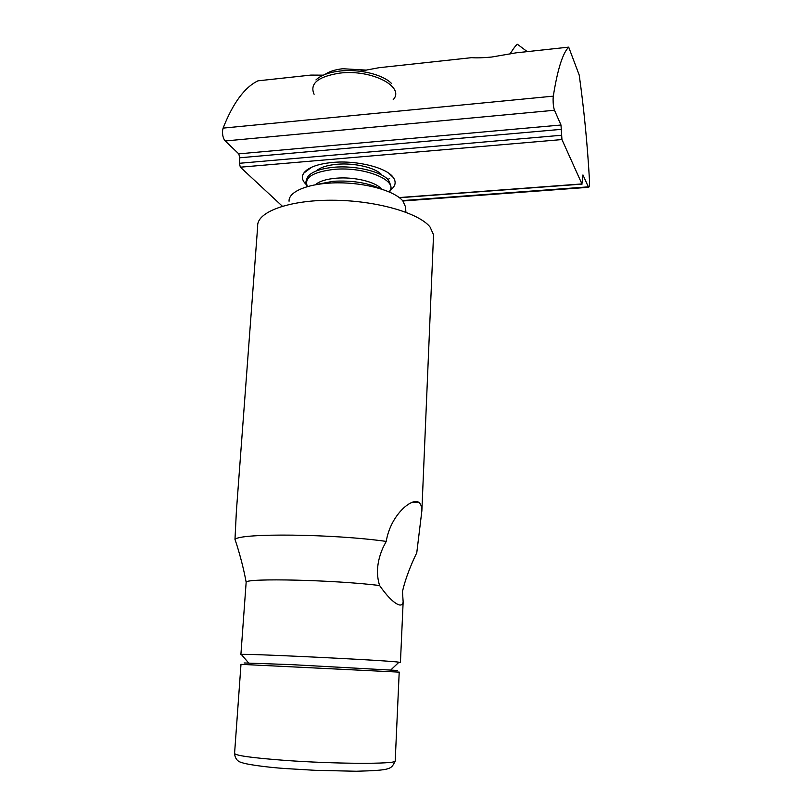 <?xml version="1.0" encoding="UTF-8"?>
<svg xmlns="http://www.w3.org/2000/svg" width="812" height="812" viewBox="0 0 812 812"><rect width="100%" height="100%" fill="white"/><g stroke="black" fill="none" stroke-linecap="round" stroke-linejoin="round"><path stroke-width="1.22" d="M568.694 47.137L579.21 75.059C583.95 108.767 587.36 143.653 589.441 179.726C589.634 184.76 589.329 187.288 588.538 187.308L582.955 174.935L581.93 183.928L561.945 139.562L560.99 125.018L554.484 110.249C553.551 107.651 553.084 103.926 553.084 99.074L553.307 96.151C557.519 69.527 562.655 53.196 568.694 47.137L515.874 52.861L491.717 57.033C483.221 57.845 476.542 58.058 471.681 57.662L379.143 67.69L360.071 71.243M323.257 75.161L310.905 75.09L257.952 80.835C244.615 87.29 232.993 103.053 223.097 128.113L222.529 130.833C222.376 135.299 223.27 138.679 225.198 140.973L554.484 110.249M390.166 190.252C395.444 186.466 396.51 182.243 393.353 177.574C387.019 167.749 357.087 160.086 332.595 162.441C317.492 163.943 307.86 167.526 303.708 173.189C301.333 177.006 302.247 180.853 306.428 184.72M282.363 206.218L240.352 167.191L561.945 139.562M561.407 135.269L239.347 163.293L240.352 167.191M239.347 163.293L239.784 157.782L238.769 153.854L225.198 140.973M397.312 670.458L290.99 664.602L244.097 662.968M399.21 672.082L395.2 761.088C395.393 764.254 334.483 764.031 284.261 760.326C250.898 757.779 234.343 755.414 234.587 753.231L240.991 664.348L399.21 672.133M381.325 188.932C375.926 181.878 353.981 176.58 336.056 178.214C326.15 179.107 319.278 181.279 315.432 184.71M381.873 174.996C376.26 167.871 354.6 162.603 336.899 164.278C327.033 165.212 320.182 167.434 316.335 170.946M366.425 70.116L342.715 68.736C335.021 69.629 329.093 71.537 324.901 74.481M433.435 237.419L433.547 234.78L430.086 227.086C418.982 212.764 375.286 200.26 331.875 200.229C288.412 200.067 256.501 212.176 257.688 226.183L236.373 511.367L234.983 539.391L236.871 545.075C240.971 558.351 244.067 570.734 246.158 582.224L240.9 654.502M418.261 502.039L418.637 502.242C420.707 503.633 421.783 506.515 421.864 510.87L416.769 552.779L414.161 558.27C408.517 570.806 404.62 581.91 402.468 591.583L403.148 601.925C402.793 604.372 401.524 605.376 399.342 604.94L397.454 604.219C392.429 601.611 386.492 595.379 379.61 585.523C375.875 573.688 377.072 560.93 383.193 547.247L386.218 541.411C390.572 515.102 411.278 498.192 418.261 502.039M289.062 201.234C288.331 191.317 309.423 182.893 337.711 182.822C365.968 182.659 394.906 190.993 402.914 201.031L405.564 206.938L405.513 208.542M241.54 654.726L241.296 654.442C244.503 653.467 376.798 659.821 396.753 661.922L400.438 662.399L398.57 662.592M234.983 539.391C240.088 532.926 333.427 533.87 386.218 541.411M246.158 582.224C245.792 577.89 334.676 579.91 379.61 585.523M223.097 128.113L553.307 96.151M588.253 186.861L402.529 200.574M560.99 125.018L238.769 153.854M581.93 183.928L399.25 197.56M561.528 129.321L239.784 157.782M517.63 44.305C516.564 44.355 513.996 47.634 509.926 54.13M380.564 188.739C367.542 182.72 351.708 180.234 333.062 181.289L316.284 184.557M389.06 191.825L389.161 191.703C399.413 180.812 364.994 166.287 333.793 169.403C312.488 172.042 303.708 177.747 307.443 186.527M388.999 191.805L389.161 191.703C391.902 190.515 391.709 186.689 388.552 180.213C381.884 171.647 355.483 165.242 333.925 167.262C320.892 168.52 312.295 171.525 308.124 176.285C305.383 181.015 305.15 184.436 307.403 186.537M307.21 169.718L307.322 170.469M393.211 99.622C405.452 86.793 371.388 69.05 339.7 73.121C317.959 76.602 309.423 83.656 314.102 94.273M391.668 83.636C383.396 74.663 359.432 68.715 339.832 71.05C328.677 72.38 320.72 75.343 315.939 79.931M234.546 753.617C235.175 758.773 237.683 761.768 242.057 762.61C244.453 763.98 265.067 767.249 286.179 768.599L315.34 770.324L356.356 771.248C392.409 770.243 390.937 769.126 395.2 761.088L395.221 760.661M388.978 173.392L393.353 177.574M402.884 200.99L588.538 187.308M311.656 167.221L303.708 173.189M399.463 197.732L582.052 184.111M527.252 51.633L517.975 44.67M306.936 169.921L307.129 170.621M387.943 179.533L389.669 178.437M421.864 510.87L433.547 234.78M412.334 502.222L418.637 502.242M400.438 662.399L403.148 601.925M390.958 669.829L399.027 662.156M405.888 212.216L405.564 206.938M248.533 662.836L241.296 654.442"/></g></svg>
